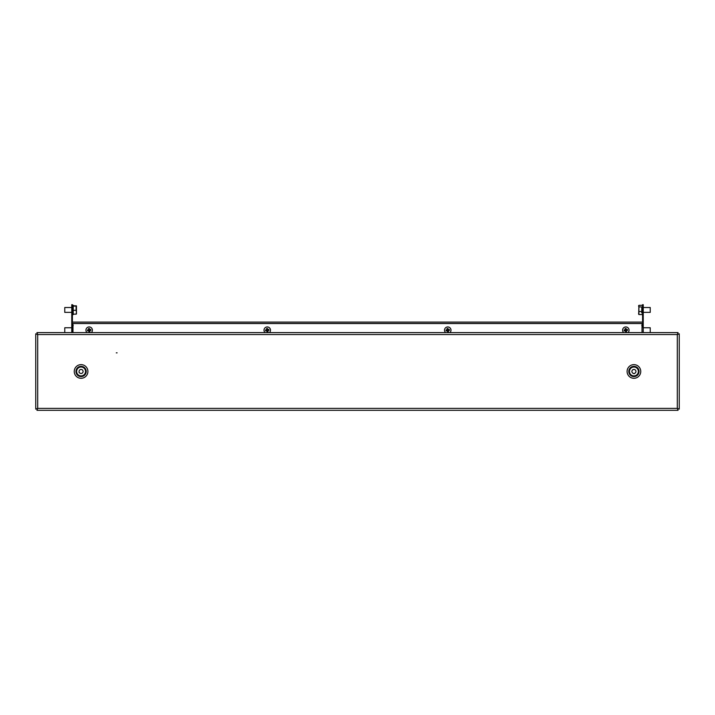 <?xml version="1.0" encoding="UTF-8"?>
<svg xmlns="http://www.w3.org/2000/svg" width="715" height="715" viewBox="0 0 715 715"><rect width="100%" height="100%" fill="white"/><g stroke="black" fill="none" stroke-linecap="round" stroke-linejoin="round"><path stroke-width="1.07" d="M117.099 352.844L116.286 352.844L117.099 352.844M677.311 334.548L679.25 333.798L677.311 334.548L37.689 334.548L36.939 332.609L37.689 334.548L37.689 408.372L35.75 409.123L37.689 408.372L677.311 408.372L678.061 410.312L677.311 408.372L677.311 334.548L678.061 332.609L677.311 334.548M679.25 409.123L677.311 408.372L679.25 409.123L679.25 333.798M35.75 333.798L37.689 334.548L35.75 333.798L35.75 409.123M678.061 332.609L36.939 332.609M75.415 332.609L70.553 332.609M55.985 332.609L60.846 332.609M659.016 332.609L654.154 332.609M639.585 332.609L644.447 332.609M36.939 410.312L37.689 408.372L36.939 410.312L678.061 410.312M75.415 410.312L70.553 410.312M639.585 410.312L644.447 410.312M659.016 410.312L654.154 410.312M55.985 410.312L60.846 410.312M79.088 372.658L79.472 372.694A2.02 2.02 0 0 0 80.527 373.409L81.34 373.471A2.02 2.02 0 0 0 82.493 372.917L82.949 372.238A2.02 2.02 0 0 0 83.038 370.969L82.681 370.227A2.02 2.02 0 0 0 81.626 369.512L80.813 369.458A2.02 2.02 0 0 0 79.669 370.013L79.213 370.692A2.02 2.02 0 0 0 79.115 371.961L79.088 372.658M78.65 375.196A4.451 4.451 0 0 0 84.808 373.891A4.451 4.451 0 0 0 83.512 367.733A4.451 4.451 0 0 0 77.345 369.029A4.451 4.451 0 0 0 78.65 375.196M634.098 373.775L634.303 373.453A2.02 2.02 0 0 0 635.412 372.828L635.832 372.122A2.02 2.02 0 0 0 635.85 370.853L635.456 370.138A2.02 2.02 0 0 0 634.357 369.485L633.544 369.476A2.02 2.02 0 0 0 632.426 370.102L632.006 370.799A2.02 2.02 0 0 0 631.989 372.077L632.391 372.783A2.02 2.02 0 0 0 633.49 373.436L634.098 373.775M636.162 375.304A4.451 4.451 0 0 0 637.762 369.217A4.451 4.451 0 0 0 631.676 367.617A4.451 4.451 0 0 0 630.076 373.704A4.451 4.451 0 0 0 636.162 375.304M72.984 323.466L72.984 332.609M642.016 332.609L642.016 323.466M72.984 322.09L642.016 322.09M72.242 322.09L642.758 322.09L642.758 323.466L72.242 323.466L72.242 322.09M72.421 332.609L72.421 323.466M72.421 322.09L72.421 307.11L71.768 307.11L71.768 304.688L72.421 304.688L72.421 307.11M71.768 327.756L64.761 327.756L64.761 332.609L71.768 332.609L71.768 307.11M71.768 320.874L72.421 320.874M643.232 307.11L642.579 307.11L642.579 304.688L643.232 304.688L643.232 332.609L650.239 332.609L650.239 327.756L643.232 327.756M642.579 307.11L642.579 322.09M642.579 323.466L642.579 327.184M643.232 320.874L642.579 320.874M73.225 314.18L73.225 305.725M71.768 307.522L64.761 307.522L64.761 312.375L71.768 312.375M64.761 307.522L64.761 312.375M73.225 314.162L76.103 314.162L76.46 312.232L76.103 310.301L73.225 310.301M76.46 314.001L76.46 305.913L73.225 305.734M73.225 306.092L76.103 306.092M76.103 310.301L76.103 305.734M64.761 327.756L64.761 332.609M641.775 306.932L641.775 312.964M643.232 312.375L650.239 312.375L650.239 307.522L643.232 307.522M650.239 312.375L650.239 307.522M641.775 314.546L638.897 314.546L638.54 313.751M641.775 311.543L638.897 311.543L638.897 314.546M641.775 306.941L638.897 306.941L638.897 311.543M641.775 305.341L638.897 305.341L638.897 306.941M638.897 305.341L638.683 314.251M638.683 305.636L638.54 306.145M650.239 332.609L650.239 327.756M623.686 332.609A3.235 3.235 0 0 1 625.312 326.987A3.235 3.235 0 0 1 627.967 332.609M624.159 330.446A5.979 3.664 80.9 0 0 624.249 330.929L625.428 330.741L625.616 331.912A5.979 3.664 -9.1 0 0 626.572 331.76L626.385 330.58L627.556 330.393A5.979 3.664 -99.1 0 0 627.493 329.91A5.979 3.664 -99.1 0 0 627.404 329.436L626.233 329.624L626.045 328.453A5.979 3.664 170.9 0 0 625.08 328.605L625.268 329.776L624.097 329.964A5.979 3.664 80.9 0 0 624.159 330.446M625.151 329.803L625.303 330.759M626.349 329.606L626.501 330.562M626.403 330.705L625.446 330.857M626.215 329.508L625.25 329.66M265.104 332.609A3.235 3.235 0 0 1 266.74 326.987A3.235 3.235 0 0 1 269.394 332.609M265.578 330.446A5.979 3.664 80.9 0 0 265.667 330.929L266.847 330.741L267.035 331.912A5.979 3.664 -9.1 0 0 267.991 331.76L267.803 330.58L268.983 330.393A5.979 3.664 -99.1 0 0 268.911 329.91A5.979 3.664 -99.1 0 0 268.822 329.436L267.651 329.624L267.464 328.453A5.979 3.664 170.9 0 0 266.507 328.605L266.695 329.776L265.515 329.964A5.979 3.664 80.9 0 0 265.578 330.446M266.57 329.803L266.722 330.759M267.768 329.606L267.928 330.562M267.821 330.705L266.865 330.857M267.633 329.508L266.668 329.66M445.606 332.609A3.235 3.235 0 0 1 447.241 326.987A3.235 3.235 0 0 1 449.896 332.609M446.089 330.446A5.979 3.664 80.9 0 0 446.178 330.929L447.349 330.741L447.536 331.912A5.979 3.664 -9.1 0 0 448.493 331.76L448.305 330.58L449.485 330.393A5.979 3.664 -99.1 0 0 449.422 329.91A5.979 3.664 -99.1 0 0 449.333 329.436L448.153 329.624L447.965 328.453A5.979 3.664 170.9 0 0 447.009 328.605L447.197 329.776L446.017 329.964A5.979 3.664 80.9 0 0 446.089 330.446M447.072 329.803L447.233 330.759M448.278 329.606L448.43 330.562M448.332 330.705L447.367 330.857M448.135 329.508L447.179 329.66M87.033 332.609A3.235 3.235 0 0 1 88.66 326.987A3.235 3.235 0 0 1 91.314 332.609M87.507 330.446A5.979 3.664 80.9 0 0 87.596 330.929L88.767 330.741L88.955 331.912A5.979 3.664 -9.1 0 0 89.92 331.76L89.733 330.58L90.903 330.393A5.979 3.664 -99.1 0 0 90.841 329.91A5.979 3.664 -99.1 0 0 90.751 329.436L89.572 329.624L89.384 328.453A5.979 3.664 170.9 0 0 88.428 328.605L88.615 329.776L87.445 329.964A5.979 3.664 80.9 0 0 87.507 330.446M88.499 329.803L88.651 330.759M89.697 329.606L89.849 330.562M89.75 330.705L88.785 330.857M89.554 329.508L88.597 329.66M633.919 366.348A5.112 5.112 0 0 1 639.04 371.46A5.112 5.112 0 0 1 633.919 376.582A5.112 5.112 0 0 1 628.807 371.46A5.112 5.112 0 0 1 633.919 366.348M633.919 378.298A6.837 6.837 0 0 0 640.756 371.46A6.837 6.837 0 0 0 633.919 364.632A6.837 6.837 0 0 0 627.091 371.46A6.837 6.837 0 0 0 633.919 378.298M81.081 366.348A5.112 5.112 0 0 1 86.193 371.46A5.112 5.112 0 0 1 81.081 376.582A5.112 5.112 0 0 1 75.96 371.46A5.112 5.112 0 0 1 81.081 366.348M81.081 378.298A6.837 6.837 0 0 0 87.909 371.46A6.837 6.837 0 0 0 81.081 364.632A6.837 6.837 0 0 0 74.244 371.46A6.837 6.837 0 0 0 81.081 378.298M72.984 323.546L642.016 323.546M73.225 314.645L72.421 314.645M72.421 305.251L73.225 305.251M72.421 325.486L73.225 325.486M641.775 314.645L642.579 314.645M642.579 305.251L641.775 305.251M642.579 325.486L641.775 325.486"/></g></svg>
